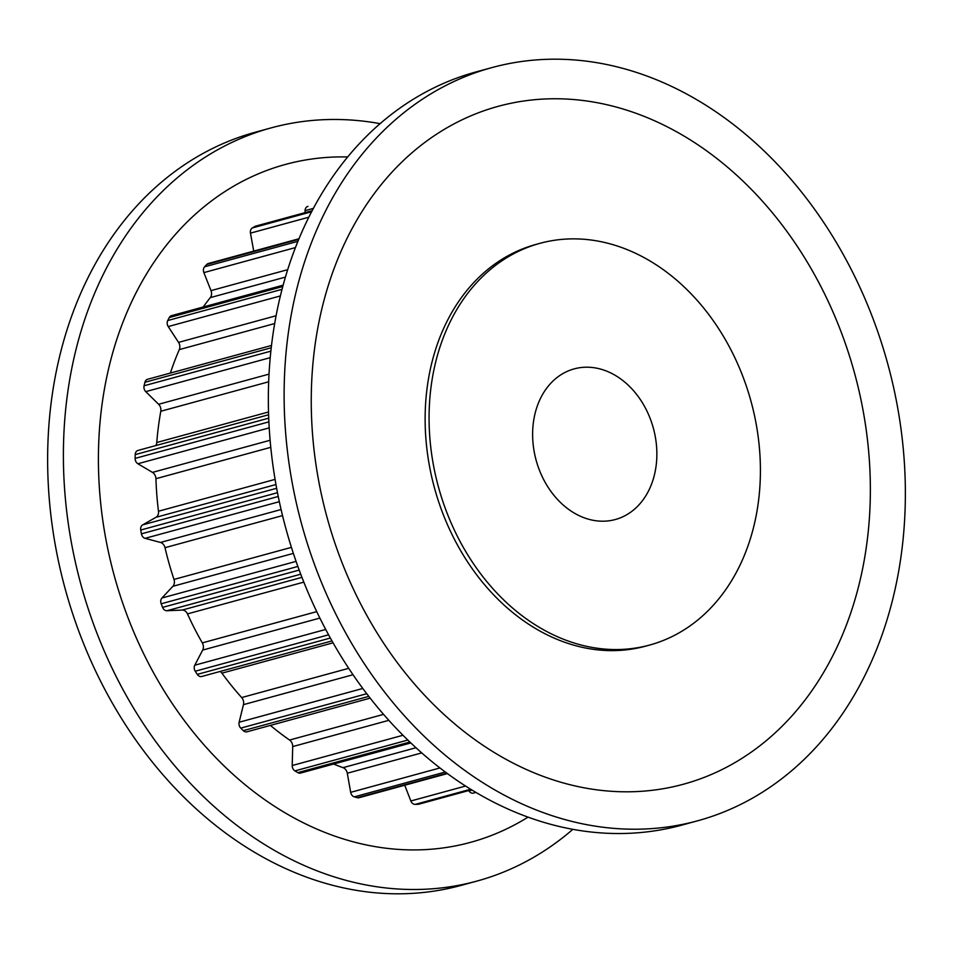 <?xml version="1.0" encoding="UTF-8"?>
<svg xmlns="http://www.w3.org/2000/svg" width="953" height="953" viewBox="0 0 953 953"><rect width="100%" height="100%" fill="white"/><g stroke="black" fill="none" stroke-linecap="round" stroke-linejoin="round"><path stroke-width="1.43" d="M596.888 520.874A78.075 60.766 -105.3 0 1 533.692 448.66A78.075 60.766 -105.3 0 1 574.171 368.882A78.075 60.766 -105.3 0 1 592.599 367.536A78.075 60.766 -105.3 0 1 655.795 439.75A78.075 60.766 -105.3 0 1 615.316 519.528A78.075 60.766 -105.3 0 1 596.888 520.874M600.45 648.648A208.207 162.046 -105.3 0 1 431.935 456.094A208.207 162.046 -105.3 0 1 539.886 243.349A208.207 162.046 -105.3 0 1 589.037 239.763A208.207 162.046 -105.3 0 1 757.552 432.317A208.207 162.046 -105.3 0 1 649.601 645.062A208.207 162.046 -105.3 0 1 600.45 648.648M539.886 243.349L535.943 244.433A208.207 162.046 74.7 0 0 427.992 457.166A208.207 162.046 74.7 0 0 596.518 649.732A208.207 162.046 74.7 0 0 645.657 646.134L649.601 645.062M605.453 827.538A390.396 303.828 -105.3 0 1 289.486 466.493A390.396 303.828 -105.3 0 1 491.891 67.603A390.396 303.828 -105.3 0 1 584.034 60.873A390.396 303.828 -105.3 0 1 900.001 421.917A390.396 303.828 -105.3 0 1 697.596 820.807A390.396 303.828 -105.3 0 1 605.453 827.538M697.596 820.807L681.836 825.119A390.396 303.828 -105.3 0 1 589.681 831.85A390.396 303.828 -105.3 0 1 273.714 470.806A390.396 303.828 -105.3 0 1 476.119 71.904L491.891 67.603M581.163 100.279A351.359 273.451 -105.3 0 1 870.196 477.667A351.359 273.451 -105.3 0 1 600.438 790.287A351.359 273.451 -105.3 0 1 311.417 412.899A351.359 273.451 -105.3 0 1 581.163 100.279M380.14 123.664A390.396 303.828 74.7 0 0 363.319 121.15A390.396 303.828 74.7 0 0 271.164 127.881L255.404 132.193A390.396 303.828 74.7 0 0 52.999 531.083A390.396 303.828 74.7 0 0 368.966 892.127A390.396 303.828 74.7 0 0 461.109 885.397L476.881 881.096A390.396 303.828 74.7 0 0 572.86 829.336M271.164 127.881A390.396 303.828 74.7 0 0 68.759 526.771A390.396 303.828 74.7 0 0 384.726 887.815A390.396 303.828 74.7 0 0 476.881 881.096M347.726 156.959A351.359 273.451 74.7 0 0 99.124 483.802A351.359 273.451 74.7 0 0 387.597 848.408A351.359 273.451 74.7 0 0 528.022 817.138M473.701 793.015A5.206 4.05 -105.3 0 1 473.438 793.099A5.206 4.05 -105.3 0 1 468.959 790.954L468.709 790.561M471.532 789.787L418.903 804.165A5.206 4.05 -105.3 0 1 418.224 804.272A305.294 237.595 -105.3 0 1 415.174 804.392A5.206 4.05 -105.3 0 1 410.85 800.985L404.727 785.236M253.736 251.115L250.46 233.14A5.206 4.05 -105.3 0 1 252.354 227.934A305.294 237.595 -105.3 0 1 254.999 226.409A5.206 4.05 -105.3 0 1 255.726 226.111L312.191 210.696M305.02 212.65L305.055 210.649A5.206 4.05 -105.3 0 1 307.819 206.42A5.206 4.05 -105.3 0 1 307.998 206.372L307.819 206.42M203.239 306.997A279.265 217.344 -105.3 0 1 210.303 297.622A6.504 5.063 74.7 0 0 210.994 290.629L203.871 272.606A5.206 4.05 -105.3 0 1 204.597 266.804A305.294 237.595 -105.3 0 1 206.765 264.457A5.206 4.05 -105.3 0 1 208.314 263.516L299.028 238.738M170.396 373.064A279.265 217.344 -105.3 0 1 179.307 349.608A6.504 5.063 74.7 0 0 178.545 342.389L168.228 326.569A5.206 4.05 -105.3 0 1 167.728 320.542A305.294 237.595 -105.3 0 1 169.289 317.528A5.206 4.05 -105.3 0 1 171.48 315.669L283.172 285.173M155.744 445.575A6.504 5.063 74.7 0 0 156.768 442.514A279.265 217.344 -105.3 0 1 160.795 411.255A6.504 5.063 74.7 0 0 158.615 404.275L145.761 391.647A5.206 4.05 -105.3 0 1 144.082 385.774A305.294 237.595 -105.3 0 1 144.927 382.272A5.206 4.05 -105.3 0 1 147.536 379.306L271.534 345.451M202.024 676.392A5.206 4.05 -105.3 0 1 201.726 676.487A5.206 4.05 -105.3 0 1 197.283 674.39A305.294 237.595 -105.3 0 1 195.234 671.222A5.206 4.05 -105.3 0 1 194.781 665.206L202.667 650.077A6.504 5.063 74.7 0 0 202.31 642.882A279.265 217.344 -105.3 0 1 187.479 613.899A6.504 5.063 74.7 0 0 182.202 610.063L166.93 610.742A5.206 4.05 -105.3 0 1 162.582 607.383A305.294 237.595 -105.3 0 1 161.176 603.785A5.206 4.05 -105.3 0 1 161.939 598.007L172.886 586.298A6.504 5.063 74.7 0 0 173.982 579.436A279.265 217.344 -105.3 0 1 165.012 547.689A6.504 5.063 74.7 0 0 160.509 542.448L145.094 538.338A5.206 4.05 -105.3 0 1 141.425 533.847A305.294 237.595 -105.3 0 1 140.734 530.035A5.206 4.05 -105.3 0 1 142.676 524.865L156.006 517.3A6.504 5.063 74.7 0 0 158.484 511.225A279.265 217.344 -105.3 0 1 155.935 478.692A6.504 5.063 74.7 0 0 152.48 472.39L137.887 463.754A5.206 4.05 -105.3 0 1 135.123 458.393A305.294 237.595 -105.3 0 1 135.207 454.617A5.206 4.05 -105.3 0 1 137.971 450.435A5.206 4.05 -105.3 0 1 138.197 450.376L268.615 414.758L137.971 450.435M370.157 698.156L246.994 731.797A5.206 4.05 -105.3 0 1 243.325 730.653A305.294 237.595 -105.3 0 1 240.775 728.116A5.206 4.05 -105.3 0 1 239.132 722.243L243.456 704.648A6.504 5.063 74.7 0 0 241.669 697.56A279.265 217.344 -105.3 0 1 221.918 673.163A6.504 5.063 74.7 0 0 220.131 671.472M410.814 742.959L300.576 773.062A5.206 4.05 -105.3 0 1 297.836 772.633A305.294 237.595 -105.3 0 1 294.93 770.894A5.206 4.05 -105.3 0 1 292.214 765.521L292.702 746.58A6.504 5.063 74.7 0 0 289.581 740.04A279.265 217.344 -105.3 0 1 270.402 725.4M447.398 773.586L359.102 797.697A5.206 4.05 -105.3 0 1 357.387 797.697A305.294 237.595 -105.3 0 1 354.313 796.863A5.206 4.05 -105.3 0 1 350.668 792.336L347.297 773.228A6.504 5.063 74.7 0 0 343.056 767.653A279.265 217.344 -105.3 0 1 333.586 764.044M472.045 790.108L468.959 790.954M471.437 789.739L418.224 804.272M470.639 789.251L415.174 804.392M312.131 210.816L254.999 226.409M313.43 208.373L305.055 210.649M311.643 211.745L252.354 227.934M298.789 239.334L206.765 264.457M308.879 217.189L250.46 233.14M297.967 241.312L204.597 266.804M282.803 286.519L169.289 317.528M285.459 277.085L210.303 297.622M287.735 269.663L210.994 290.629M295.478 247.577L203.871 272.606M282.064 289.319L167.728 320.542M271.26 347.762L144.927 382.272M274.702 323.543L179.307 349.608M276.12 315.741L178.545 342.389M280.408 295.93L168.228 326.569M270.89 351.145L144.082 385.774M268.734 418.153L135.207 454.617M268.532 411.982L156.768 442.514M268.686 381.784L160.795 411.255M269.044 374.112L158.615 404.275M270.247 357.649L145.761 391.647M268.901 421.857L135.123 458.393M277.49 492.689L140.734 530.035M276.644 488.281L142.676 524.865M275.965 484.541L156.006 517.3M275.072 479.383L158.484 511.225M270.783 447.326L155.935 478.692M270.128 440.262L152.48 472.39M269.222 427.873L137.887 463.754M278.24 496.477L141.425 533.847M297.872 566.451L161.176 603.785M296.073 561.377L161.939 598.007M293.357 553.395L172.886 586.298M291.415 547.367L173.982 579.436M282.529 515.597L165.012 547.689M281.087 509.521L160.509 542.448M279.336 501.683L145.094 538.338M299.182 570.073L162.582 607.383M328.571 634.817L195.234 671.222M325.688 629.456L194.781 665.206M319.863 618.08L202.667 650.077M316.73 611.635L202.31 642.882M303.816 582.128L187.479 613.899M301.946 577.351L182.202 610.063M300.731 574.194L166.93 610.742M330.346 638.045L197.283 674.39M366.726 693.724L240.775 728.116M362.783 688.471L239.132 722.243M353.003 674.736L243.456 704.648M348.703 668.327L241.669 697.56M333.038 642.822L221.918 673.163M368.775 696.381L243.325 730.653M407.813 740.064L294.93 770.894M402.952 735.275L292.214 765.521M388.8 720.337L292.702 746.58M383.547 714.381L289.581 740.04M409.85 742.042L297.836 772.633M445.277 772.025L354.313 796.863M439.917 767.951L350.668 792.336M421.702 752.906L347.297 773.228M415.949 747.748L343.056 767.653M446.921 773.24L357.387 797.697M465.552 786.046L410.85 800.985M475.904 792.419L473.438 793.099M331.966 640.928L201.726 676.487"/></g></svg>
